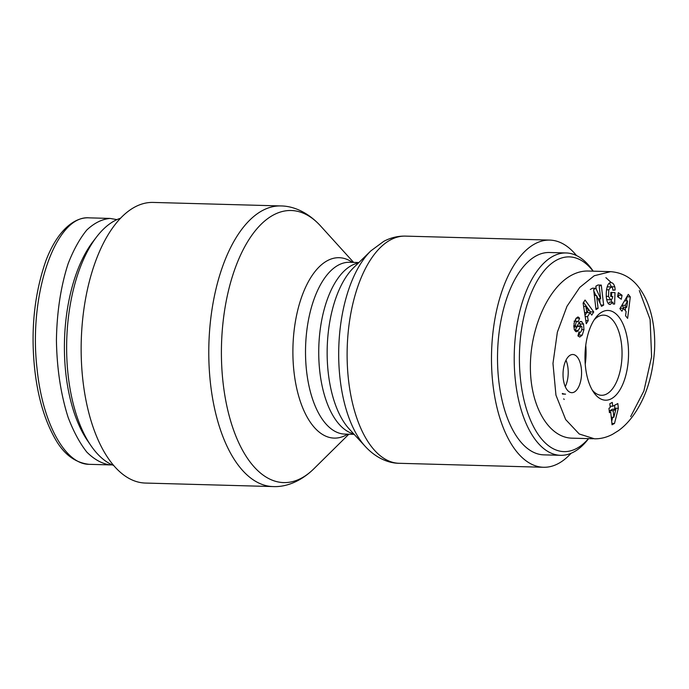 <?xml version="1.0" encoding="UTF-8"?>
<svg xmlns="http://www.w3.org/2000/svg" width="689" height="689" viewBox="0 0 689 689"><rect width="100%" height="100%" fill="white"/><g stroke="black" fill="none" stroke-linecap="round" stroke-linejoin="round"><path stroke-width="1.03" d="M571.052 453.293A113.633 55.111 -88.4 0 1 543.526 467.271A113.633 55.111 -88.4 0 1 491.645 367.332A113.633 55.111 -88.4 0 1 535.103 243.734A113.633 55.111 -88.4 0 1 549.779 240.091A113.633 55.111 -88.4 0 1 576.495 255.55M135.027 206.933A140.367 68.073 -88.4 0 1 153.165 202.428L280.785 205.942A140.367 68.073 91.6 0 0 262.655 210.438A140.367 68.073 91.6 0 0 208.974 363.12A140.367 68.073 91.6 0 0 273.068 486.572L145.439 483.058A140.367 68.073 -88.4 0 1 81.345 359.615A140.367 68.073 -88.4 0 1 135.027 206.933M113.737 465.514A125.57 60.899 -88.4 0 1 90.965 445.671A125.57 60.899 -88.4 0 1 67.978 373.731A125.57 60.899 -88.4 0 1 96.718 236.766A125.57 60.899 -88.4 0 1 120.541 218.206M96.718 236.766L93.118 241.434A119.843 58.117 91.6 0 0 65.688 372.155A119.843 58.117 91.6 0 0 87.632 440.814L90.965 445.671M112.178 464.86L110.059 464.903C101.989 463.749 94.229 459.477 86.788 452.07C79.691 443.001 73.473 431.435 68.125 417.379C60.796 394.323 56.894 368.606 56.42 340.228C56.894 311.876 60.804 286.366 68.133 263.706C73.482 249.935 79.7 238.704 86.797 230.014C94.247 223.003 102.006 219.145 110.076 218.43L116.923 219.619M593.203 271.165L592.876 270.691A101.223 49.091 91.6 0 0 566.134 252.958A101.223 49.091 91.6 0 0 514.287 352.785A101.223 49.091 91.6 0 0 560.57 455.317A101.223 49.091 91.6 0 0 573.644 452.07A101.223 49.091 91.6 0 0 588.242 439.082L588.595 438.626M588.484 438.626A97.399 47.231 -88.4 0 1 576.598 448.47A97.399 47.231 -88.4 0 1 520.255 339.944A97.399 47.231 -88.4 0 1 593.091 271.165M560.57 455.317L543.871 454.861A101.223 49.091 -88.4 0 1 497.587 352.329A101.223 49.091 -88.4 0 1 549.443 252.501L566.134 252.958M608.964 408.25L610.23 407.578L609.825 403.711L612.288 402.402L612.693 406.269L617.835 403.547L618.334 408.284L614.502 423.459L612.039 424.768L610.704 412.039L609.429 412.711L608.964 408.25M621.306 299.259L617.602 296.632L618.343 292.653L622.046 295.271L621.306 299.259M577.925 335.836L579.079 331.788L579.923 332.615C581.456 331.624 582.093 329.669 581.826 326.775A1.524 0.741 91.6 0 0 581.24 326.095A1.524 0.741 91.6 0 0 580.758 326.431L578.269 330.427A5.719 2.773 -88.4 0 1 576.788 331.659L575.625 331.461L574.204 329.385L574.075 323.184L575.789 318.8L577.959 316.897L579.587 318.215L578.131 322.039L577.348 321.272C576.211 321.815 575.608 323.305 575.548 325.759A1.524 0.741 91.6 0 0 576.237 326.982A1.524 0.741 91.6 0 0 576.719 326.646L579.156 322.736A5.719 2.773 -88.4 0 1 580.965 321.47A5.719 2.773 -88.4 0 1 581.327 321.53L583.549 324.106L583.945 329.678L582.231 335.13L579.742 337.05L577.925 335.836M621.943 311.213L619.911 308.646L628.29 294.375L630.297 296.899L627.627 318.37L625.569 315.769L626.146 311.6L623.536 308.327L621.943 311.213M588.234 320.626L586.261 323.735L583.118 303.074L585.056 300.016L593.746 311.953L591.739 315.106L590.085 312.677L587.553 316.647L588.234 320.626L585.779 320.557M601.523 306.347L596.571 295.564L598.086 308.353L596.002 309.576L593.634 289.578L595.847 288.278L600.679 298.785L599.197 286.314L601.282 285.091L603.65 305.098L601.523 306.347M610.859 282.671L611.487 282.705C612.857 282.886 613.942 284.256 614.769 286.813A7.054 3.419 -88.4 0 1 615.088 290.06L612.831 290.207A2.859 1.387 91.6 0 0 612.271 287.726L611.031 286.925L608.792 289.836L608.542 296.416L610.635 299.896L612.116 298.811L612.805 296.58L610.704 296.468L610.842 292.403L615.001 292.636L614.614 304.073L613.081 303.987L612.952 302.187L610.153 304.46C604.52 304.796 605.2 281.999 610.807 282.662M611.324 398.759A44.88 21.764 91.6 0 0 627.059 337.214A44.88 21.764 91.6 0 0 595.675 317.732A44.88 21.764 91.6 0 0 593.625 392.265A44.88 21.764 91.6 0 0 611.324 398.759M563.232 378.39A19.094 9.258 -88.4 0 1 572.826 354.499A19.094 9.258 -88.4 0 1 581.559 373.843A19.094 9.258 -88.4 0 1 571.775 392.678A19.094 9.258 -88.4 0 1 563.232 378.39M610.635 271.647L588.096 271.027C582.627 270.889 577.158 272.267 571.698 275.144C548.401 287.322 530.203 327.809 530.375 367.082C530.358 406.389 548.694 437.704 572.016 438.17L593.22 438.755M611.341 282.697L605.889 277.633M565.264 386.624A19.094 9.258 91.6 0 0 565.988 360.183M614.683 405.218L614.726 409.257M612.71 417.233L611.677 421.332M611.246 417.189L613.856 417.267L615.88 409.292L612.547 409.197L609.825 410.644L609.972 412.013M615.88 409.292L613.167 410.73L613.856 417.267M609.825 410.644L613.167 410.73M610.092 406.2L612.693 406.269M615.001 408.198L618.334 408.284M611.892 423.39L614.502 423.459M609.36 411.996L610.704 412.039M564.17 399.474A54.431 26.397 -88.4 0 1 563.74 398.836L564.17 399.474M594.176 319.86A40.091 19.438 -88.4 0 1 603.65 315.149A40.091 19.438 -88.4 0 1 621.995 350.356A40.091 19.438 -88.4 0 1 606.664 394.005A40.091 19.438 -88.4 0 1 601.445 395.288A40.091 19.438 -88.4 0 1 592.239 390.06M615.001 292.636L610.842 292.498M608.542 296.416L606.182 296.356M610.661 299.896L606.673 299.569M608.792 289.836L606.475 289.768M615.088 290.06L612.831 290M614.769 286.813L611.427 286.719L609.42 283.179M611.487 282.705L610.557 282.679M608.516 303.599L609.619 302.092L612.952 302.187M611.332 302.144L611.419 299.62M611.531 296.511L611.66 292.541M596.571 295.564L594.331 295.503M603.65 305.098L600.911 305.02M600.11 303.263L599.576 298.759M601.282 285.091L597.94 285.005L595.856 286.219L596.192 289.027M600.679 298.785L598.018 298.716M595.89 295.547L593.797 290.991M595.847 288.278L592.506 288.183L590.292 289.483M598.086 308.353L595.847 308.293M585.814 306.424L586.864 312.556L588.38 310.171L585.814 306.424L583.617 306.355M586.864 312.556L584.548 312.496M587.553 316.647L585.168 316.578M584.987 315.347L586.744 312.582L590.085 312.677M589.896 312.668L590.404 311.859L583.531 302.419M593.746 311.953L590.404 311.859M627.627 300.904L625.173 305.356L626.74 307.328L627.627 300.904L624.51 300.817M626.74 307.328L623.399 307.234L621.866 305.313M625.173 305.356L621.891 305.27M619.945 308.698L620.195 308.233L623.536 308.327M625.259 310.489L625.655 307.294M626.456 300.878L626.904 296.744M630.297 296.899L626.956 296.804M578.097 336.086L579.897 332.615L578.777 332.589M582.231 335.13L578.889 335.035M583.945 329.678L581.783 329.618M580.629 326.078L579.346 322.461M583.549 324.106L580.207 324.011M581.904 321.711L580.198 321.66M581.327 321.53L580.594 321.505M575.074 321.212L576.237 318.103M579.587 318.215L576.245 318.129M579.501 318.085L576.323 317.999M574.798 330.531A5.719 2.773 91.6 0 0 574.927 330.332L577.416 326.336A1.524 0.741 -88.4 0 1 577.899 326L581.24 326.095M618.343 297.157L618.705 295.185L617.973 294.659M622.046 295.271L618.705 295.185M390.732 239.763A113.633 55.111 -88.4 0 1 405.408 236.112C397.786 235.965 390.56 237.722 383.73 241.365L370.811 250.917A109.405 53.062 91.6 0 0 338.773 347.962A109.405 53.062 91.6 0 0 365.428 446.61C376.495 458.538 389.121 463.284 399.155 463.292A113.633 55.111 -88.4 0 1 347.273 363.361A113.633 55.111 -88.4 0 1 390.732 239.763M365.428 446.61L349.185 428.946A90.164 43.726 -88.4 0 1 327.215 347.644A90.164 43.726 -88.4 0 1 353.621 267.668L370.811 250.917M358.401 263.009A85.944 41.676 91.6 0 0 351.717 265.403A85.944 41.676 91.6 0 0 318.74 354.353A85.944 41.676 91.6 0 0 353.707 433.863M354.155 434.354L344.87 434.096A85.944 41.676 -88.4 0 1 305.632 358.521A85.944 41.676 -88.4 0 1 338.497 265.041A85.944 41.676 -88.4 0 1 349.599 262.285L358.883 262.535M348.875 434.208L313.917 468.735A136.077 65.998 -88.4 0 1 224.571 393.798A136.077 65.998 -88.4 0 1 273.628 214.882A136.077 65.998 -88.4 0 1 320.6 225.992C307.587 211.773 292.825 205.977 280.785 205.942M352.389 262.363A90.233 43.76 91.6 0 0 327.516 260.597A90.233 43.76 91.6 0 0 294.057 372.422A90.233 43.76 91.6 0 0 347.661 434.173M110.042 464.903L89.174 464.326C65.059 464.395 42.417 422.839 37.06 368.71C28.232 294.272 55.749 214.684 89.217 217.853L89.286 217.853C74.223 216.82 57.153 230.875 45.836 260.898C34.407 293.824 30.66 329.531 34.579 368.012C37.594 396.416 44.501 420.075 55.275 439.014C63.87 454.301 75.161 462.75 89.157 464.334M585.753 345.275A39.928 19.361 -88.4 0 1 585.237 364.214M565.548 394.142A39.928 19.361 -88.4 0 1 562.302 393.462M594.366 438.807C600.627 438.927 606.742 437.403 612.693 434.225L618.343 430.711C626.749 424.734 634.138 415.743 640.494 403.72C648.366 388.872 653.051 370.966 654.55 350.012C655.179 336.912 653.982 324.657 650.976 313.245C648.702 304.908 645.679 297.777 641.898 291.852C634.276 279.372 623.838 272.646 610.575 271.664L594.237 275.746L579.742 287.434L566.995 306.26L557.367 332.132L552.974 363.447L555.945 395.142L565.669 419.567L579.234 433.992L594.538 438.815M630.659 416.595L643.896 390.956L651.596 356.704L650.106 319.481L639.314 290.551M575.548 325.759L573.704 325.708M576.788 331.659L576.03 331.642M578.269 330.427L574.927 330.332M580.758 326.431L577.416 326.336M579.389 332.279L578.898 332.262M549.779 240.091L405.408 236.112M543.526 467.271L399.155 463.292M313.917 468.735C300.146 482.222 285.091 487.192 273.068 486.572M353.603 262.388L320.6 225.992M89.225 217.853L110.094 218.43M565.574 394.142L562.439 394.056M611.065 286.925L607.732 286.831M576.237 326.982L573.704 326.913M577.373 321.272L574.032 321.186"/></g></svg>
